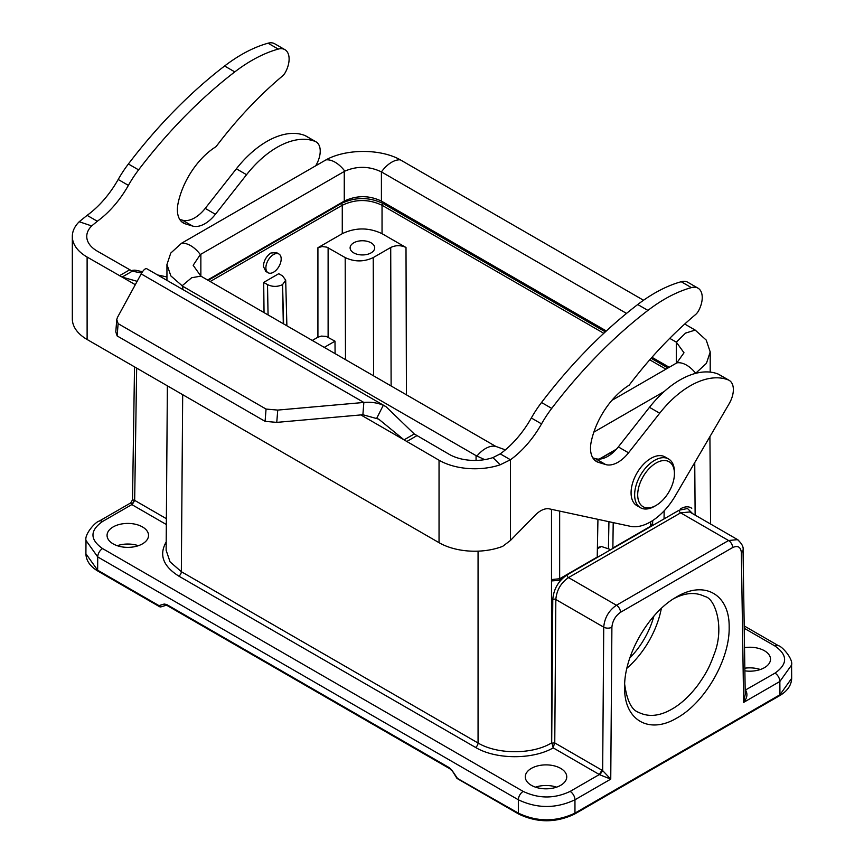 <?xml version="1.0" encoding="UTF-8"?>
<svg xmlns="http://www.w3.org/2000/svg" width="864" height="864" viewBox="0 0 864 864"><rect width="100%" height="100%" fill="white"/><g stroke="black" fill="none" stroke-linecap="round" stroke-linejoin="round"><path stroke-width="1.3" d="M130.712 502.913L132.516 499.846L134.665 500.375L132.116 504.749L130.723 502.913L99.144 521.143C95.569 521.662 84.251 534.352 86 540.486L97.729 556.934L97.632 570.208L158.965 605.621A2.16 1.75 73.1 0 0 161.428 606.69M134.482 500.267L131.836 504.587L102.568 521.478A6.847 3.953 -120 0 0 99.144 521.143M745.178 690.336L745.805 690.563C747.814 694.202 747.09 698.144 743.634 702.4L745.232 694.256L743.051 550.033C743.688 546.988 741.852 543.542 737.564 539.687M745.189 690.844L745.805 690.563M602.662 770.612L603.731 627.167C604.562 617.836 608.796 610.535 616.442 605.254A5.767 3.326 60 0 1 620.525 612.295C615.427 615.902 612.544 620.87 611.896 627.21L610.751 779.123L574.96 799.783L574.96 813.11L779.944 694.764L779.846 681.491L743.634 702.4L741.355 552.463C740.664 546.901 737.77 545.27 732.65 547.56A5.767 3.326 -120 0 0 728.568 540.518L737.608 539.633L689.699 511.974L680.648 512.849L568.523 577.584C560.887 582.876 556.654 590.177 555.833 599.508L554.764 742.91L602.662 770.612L610.751 779.123L599.854 774.824L553.219 747.878L551.945 743.137L554.764 742.91M737.618 539.644L738.709 540.454M556.567 787.158A20.736 11.977 0 0 0 535.464 787.158M760.331 669.524A20.736 11.977 0 0 0 744.844 668.196M552.431 645.138L551.502 641.574M551.502 623.149L552.636 617.598M653.875 616.172A57.856 33.404 -60 0 1 629.867 657.904M613.202 522.623L612.868 548.456M597.942 519.34L597.229 557.064L559.656 578.75L551.502 579.571M610.826 549.634L601.441 546.502L597.402 547.614M265.756 271.231L263.358 266.339C263.801 260.712 266.306 256.273 270.875 253.012L276.264 252.612M263.693 282.409L267.505 284.602C272.527 286.978 277.549 286.978 282.571 284.602L285.692 280.163L282.571 275.908L278.759 273.704L263.693 282.409L264.038 312.606M312.282 340.459L317.92 337.208L317.92 247.72L342.274 233.669L342.274 205.265L210.19 281.524M335.092 353.624L334.994 341.183L326.149 336.398L321.408 336.096L317.92 337.208M317.92 247.72L322.207 246.532L326.851 247.147L345.19 257.58C354.542 261.997 363.884 261.997 373.237 257.58L390.712 247.493C395.809 245.084 400.907 245.084 406.004 247.493L406.436 394.826M117.245 545.702A20.736 11.977 180 0 1 138.359 545.702M677.106 717.887C649.08 734.821 623.959 720.176 624.607 687.301C623.97 655.452 648.637 612.468 676.426 597.024C704.452 579.949 729.691 594.389 729.162 627.199C729.918 659.167 705.067 702.486 677.106 717.887M744.53 647.633A20.736 11.977 180 0 1 770.515 659.21A20.736 11.977 180 0 1 764.435 667.678A20.736 11.977 180 0 1 744.887 670.853M560.682 785.311A20.736 11.977 180 0 1 538.088 787.914A20.736 11.977 180 0 1 525.28 776.855A20.736 11.977 180 0 1 531.36 768.388A20.736 11.977 180 0 1 553.954 765.785A20.736 11.977 180 0 1 566.752 776.855A20.736 11.977 180 0 1 560.682 785.311M113.141 526.932A20.736 11.977 0 0 0 107.06 535.388A20.736 11.977 0 0 0 119.869 546.458A20.736 11.977 0 0 0 142.463 543.856A20.736 11.977 0 0 0 148.532 535.388A20.736 11.977 0 0 0 135.734 524.329A20.736 11.977 0 0 0 113.141 526.932M167.378 385.841L166.136 550.292L170.068 561.859L181.343 571.698L478.062 743.008C496.897 754.348 530.831 754.607 550.13 743.764L551.945 743.137M680.4 508.885A21.276 12.334 -60.2 0 1 691.762 508.302A21.276 12.334 -60.2 0 0 680.4 508.885M603.806 333.299L382.039 205.265L382.039 233.669L406.004 247.493M353.722 242.827A12.29 7.096 180 0 1 367.157 241.304A12.29 7.096 180 0 1 374.706 247.892A12.29 7.096 180 0 1 362.416 254.945A12.29 7.096 180 0 1 350.114 247.892A12.29 7.096 180 0 1 353.722 242.827M382.039 233.669C368.788 227.394 355.525 227.394 342.274 233.669M383.065 203.515A1.447 0.832 120 0 0 382.039 205.265C368.788 198.979 355.525 198.979 342.274 205.265A1.447 0.832 -120 0 0 341.248 203.515C355.19 196.927 369.122 196.927 383.065 203.515L605.362 331.862M324.27 347.382L334.994 341.183M283.597 323.903L282.571 284.602L283.295 323.73M624.672 684.299C626.983 700.672 631.616 710.024 638.572 712.336C648.508 717.293 659.653 716.202 672.008 709.074C681.037 703.922 689.656 695.952 697.864 685.163C706.72 672.613 709.668 666.565 714.247 654.026C725.004 626.821 714.722 597.92 704.992 596.592C695.768 591.916 685.39 592.585 673.823 598.612M626.94 668.218A66.722 38.524 120 0 0 661.327 608.461M652.514 523.465L650.516 526.295L612.911 548.003M601.906 770.159L599.378 774.522L570.121 791.413A6.847 3.953 60 0 1 574.96 799.783C556.092 808.704 537.224 808.704 518.346 799.783L97.729 556.934A6.847 3.953 120 0 1 102.568 548.575L523.195 791.413A6.847 3.953 120 0 0 518.346 799.783L518.346 813.11C537.224 822.042 556.092 822.042 574.96 813.11A2.16 1.253 -120 0 1 574.517 814.104C555.941 822.96 537.376 822.96 518.8 814.104A2.16 1.253 -60 0 1 518.346 813.11L456.754 778.043L451.84 770.126L457.013 777.697A2.16 1.253 -60 0 0 457.456 778.691L518.8 814.104M554.494 743.159L553.219 747.878C532.516 759.812 495.785 759.596 475.513 747.403L178.794 576.104C163.026 566.147 158.836 554.764 166.201 541.966M599.854 774.803L602.672 770.602M385.906 406.62L146.578 268.618C145.001 268.499 143.219 270.259 141.199 273.91L117.407 317.509L116.77 319.594L118.12 323.644L266.058 409.061L277.744 410.087L363.852 402.451C371.131 401.846 377.611 402.797 383.292 405.292L385.916 406.609L414.256 433.966L449.237 454.345A36.061 20.822 0 0 0 492.912 457.607L500.245 453.87A73.937 42.682 120 0 0 531.328 417.992A79.348 45.814 -60 0 1 541.523 402.505A362.815 209.466 -60 0 1 637.729 304.517A148.597 85.795 -60 0 1 681.199 281.718A20.477 11.826 -60 0 1 687.798 282.269L697.993 288.155A20.477 11.826 -60 0 1 698.706 310.522A8.651 5 -60 0 1 695.444 314.658A293.933 169.7 120 0 0 629.186 385.16A57.704 33.318 120 0 0 591.246 441.612A28.847 16.654 120 0 0 596.495 461.516A28.847 16.654 120 0 0 598.558 462.402L605.664 464.551A28.847 16.654 120 0 0 628.538 452.801L659.686 413.219A83.668 48.308 -60 0 1 728.287 379.933A20.196 11.664 -60 0 1 729.184 380.365A20.196 11.664 -60 0 1 729.086 403.844L675.281 495.871A50.134 28.944 -60 0 1 630.385 526.316L549.407 508.885A21.643 12.496 120 0 0 535.259 515.117L510.451 540.454L502.686 546.35A50.49 29.149 180 0 1 439.042 542.678L87.113 339.498A50.49 29.149 180 0 1 72.328 318.892L72.328 236.434A50.49 29.149 0 0 0 87.113 257.051L122.105 277.085L137.16 281.318M592.834 457.866L595.469 458.665A28.847 16.654 120 0 0 618.332 446.915L649.48 407.322A83.668 48.308 -60 0 1 718.081 374.036A20.196 11.664 -60 0 1 718.978 374.468L729.184 380.365M315.684 165.802L315.954 165.326A20.196 11.664 120 0 0 316.051 141.847A20.196 11.664 120 0 0 315.155 141.415A83.668 48.308 120 0 0 246.553 174.701L215.406 214.283A28.847 16.654 -60 0 1 192.542 226.033L185.425 223.884A28.847 16.654 -60 0 1 183.362 222.998A28.847 16.654 -60 0 1 178.124 203.094A57.704 33.318 -60 0 1 216.065 146.642A293.933 169.7 -60 0 1 282.312 76.14A8.651 5 120 0 0 285.574 72.004A20.477 11.826 120 0 0 284.872 49.637A20.477 11.826 120 0 0 278.273 49.086A148.597 85.795 120 0 0 234.792 71.896A362.815 209.466 120 0 0 138.596 169.873A79.348 45.814 120 0 0 128.401 185.371A73.937 42.682 -60 0 1 97.319 221.249L91.681 225.936A36.061 20.822 0 0 0 86.756 236.434A36.061 20.822 0 0 0 97.319 251.165L132.311 271.188L141.707 273.013M131.231 270.68A21.643 12.496 -60 0 1 136.274 270.367L142.538 271.717M157.993 275.044L166.946 276.966M116.77 319.594L115.787 331.884L117.137 335.934L265.086 421.351L276.761 422.377L362.88 414.742L378.691 419.126L404.05 439.862L439.042 460.231A50.49 29.149 0 0 0 500.17 464.8L510.451 459.767A73.937 42.682 120 0 0 541.534 423.889A79.348 45.814 -60 0 1 551.729 408.391A362.815 209.466 -60 0 1 647.924 310.403A148.597 85.795 -60 0 1 691.405 287.604A20.477 11.826 -60 0 1 697.993 288.155M316.051 141.847L305.845 135.95A20.196 11.664 120 0 0 304.96 135.518A83.668 48.308 120 0 0 236.358 168.804L205.211 208.397A28.847 16.654 -60 0 1 182.336 220.147L179.701 219.348M284.872 49.637L274.666 43.751A20.477 11.826 120 0 0 268.078 43.2A148.597 85.795 120 0 0 224.597 65.999A362.815 209.466 120 0 0 128.39 163.987A79.348 45.814 120 0 0 118.195 179.474A73.937 42.682 -60 0 1 87.113 215.352L79.218 221.735A50.49 29.149 0 0 0 72.328 236.434M97.319 221.249L87.113 215.352M132.311 271.188L122.105 277.085L135.313 284.699M118.12 323.644L117.137 335.934M266.058 409.061L265.086 421.351M141.199 273.91L363.852 402.451L362.88 414.742M414.256 433.966L404.05 439.862L360.86 414.925M500.245 453.87L510.451 459.767L510.451 540.454M654.534 506.315L656.057 505.429A25.963 14.99 120 0 0 674.428 473.634A25.963 14.99 120 0 0 656.057 463.028A25.963 14.99 120 0 0 637.697 494.834A25.963 14.99 120 0 0 656.057 505.429L654.534 506.315A28.134 16.243 -60 0 1 640.462 507.708A28.134 16.243 -60 0 1 640.462 475.232A28.134 16.243 -60 0 1 668.596 458.989A28.134 16.243 -60 0 1 674.428 471.863L674.428 473.634M668.596 458.989L665.021 456.926A28.134 16.243 120 0 0 636.898 473.17A28.134 16.243 120 0 0 636.898 505.645L640.462 507.708M265.885 267.797A10.822 6.242 120 0 0 268.121 272.754A10.822 6.242 120 0 0 278.942 266.501A10.822 6.242 120 0 0 278.942 254.016A10.822 6.242 120 0 0 270.605 256.91A10.822 6.242 120 0 0 265.885 267.797M610.816 454.367A10.822 6.242 120 0 0 611.41 452.272M669.222 367.276L651.964 357.307M606.334 330.966L381.413 201.107C369.068 195.221 356.692 195.221 344.261 201.107L207.587 280.012M505.364 449.874L495.774 446.396L200.891 276.145L193.169 265.291L200.329 254.556L344.812 171.148C357.124 165.856 369.328 166.104 381.413 171.893L626.53 313.405M484.693 459.637L476.064 455.63L182.79 286.319L170.867 275.929L166.946 264.535L170.77 253.066L181.472 243.292L325.955 159.883A25.078 14.483 60 0 1 344.812 171.148M616.486 449.129L599.173 459.119M664.243 391.5L593.849 432.14M695.552 373.388L706.439 363.334L710.208 351.972L706.244 340.114L695.185 330.08L684.72 324.032M695.682 373.302A25.078 14.483 -120 0 0 676.825 362.88L611.863 400.388M676.825 362.88L683.996 352.771L676.328 342.155L669.74 338.353M643.529 300.251L400.302 159.829C380.538 148.576 345.913 148.716 325.955 159.883M136.663 368.107L134.665 500.375L166.374 518.681M166.331 524.513L132.116 504.76M745.178 690.174L774.997 673.132C787.806 664.092 787.806 655.063 774.997 646.034L744.239 628.279M741.355 552.463A5.767 3.359 -0.9 0 0 743.051 550.044M551.696 742.954L552.776 599.497A2.16 1.231 -179.6 0 1 555.833 599.508L603.731 627.167A5.767 3.272 0.4 0 0 611.896 627.21M552.776 599.497C553.684 589.021 558.425 580.835 566.989 574.938A2.16 1.253 -120 0 0 568.523 577.584L616.442 605.254L728.568 540.518L680.648 512.849A2.16 1.253 -120 0 1 679.115 510.203L687.496 508.518L692.701 513.713M159.991 606.701A2.16 1.253 120 0 1 159.419 606.614A2.16 1.253 120 0 1 158.965 605.621L164.171 604.044L166.644 604.508L449.366 767.729L451.84 770.126M650.657 521.802L650.516 526.295A3.607 2.084 -120 0 1 650.473 526.738M551.502 580.932L558.911 580.349A3.607 2.084 -120 0 0 559.656 578.75L559.656 511.088M608.936 521.705L608.429 548.294M328.115 247.72L328.115 337.208M345.492 359.629L345.19 257.58M268.067 314.928L267.505 284.602M779.944 694.764L791.672 678.316C791.424 685.303 787.374 691.114 779.501 695.758A2.16 1.253 -120 0 0 779.944 694.764M774.997 646.034A6.847 3.953 120 0 1 778.432 645.7C781.996 646.218 793.314 658.908 791.575 665.042L779.846 681.491A6.847 3.953 -120 0 0 774.997 673.132M85.903 553.759L97.632 570.208A2.16 1.253 120 0 0 98.075 571.201C90.202 566.557 86.152 560.747 85.903 553.759M732.65 547.56L620.525 612.295M102.568 521.478C89.77 530.507 89.77 539.536 102.568 548.575M523.195 791.413C538.834 798.811 554.472 798.811 570.121 791.413M182.682 394.675L181.343 571.698A3.607 2.084 120 0 1 178.794 576.104M695.131 515.117L694.742 462.586M551.502 509.339L551.502 743.008M566.989 574.938L679.115 510.203M616.054 449.593L599.605 459.097M475.513 747.403A3.607 2.084 120 0 0 478.062 743.008L478.062 551.156M208.17 280.346L341.248 203.515M651.11 358.268L667.958 367.999M665.939 369.166L649.75 359.824M373.237 257.58L373.583 375.851M391.122 385.97L390.712 247.493M552.085 691.967L551.502 692.302M597.38 548.77L601.312 546.502M164.171 604.044A2.16 1.75 73.1 0 0 166.331 605.232L167.098 605.502A2.16 1.253 120 0 1 166.644 604.508M449.366 767.729A2.16 1.253 120 0 0 449.82 768.733L167.098 605.502M87.113 257.051L87.113 339.498M439.042 460.231L439.042 542.678M315.155 141.415L304.96 135.518M246.553 174.701L236.358 168.804M215.406 214.283L205.211 208.397M192.542 226.033L182.336 220.147M185.425 223.884L181.559 221.659M278.273 49.086L268.078 43.2M234.792 71.896L224.597 65.999M138.596 169.873L128.39 163.987M128.401 185.371L118.195 179.474M91.681 225.936L79.218 221.735M129.665 269.838L119.47 275.724M277.744 410.087L276.761 422.377M383.292 405.292L376.801 418.122M416.891 435.661L406.696 441.558M492.912 457.607L500.17 464.8M531.328 417.992L541.534 423.889M541.523 402.505L551.729 408.391M637.729 304.517L647.924 310.403M681.199 281.718L691.405 287.604M594.691 460.177L598.558 462.402M595.469 458.665L605.664 464.551M618.332 446.915L628.538 452.801M649.48 407.322L659.686 413.219M718.081 374.036L728.287 379.933M344.261 171.45L344.261 201.107M200.858 254.243L200.858 276.134L191.678 277.733L182.023 285.854M182.79 286.319L182.79 289.364M476.064 455.63L476.064 460.426M476.906 456.106A25.078 14.483 -60 0 1 495.774 446.396M181.472 243.292A25.078 14.483 60 0 1 200.329 254.556M381.413 171.893L381.413 201.107M676.296 342.144L676.296 363.182M400.302 159.829A25.078 14.483 120 0 0 381.434 171.904M695.185 330.08L685.53 333.115L676.328 342.155M286.88 325.793L285.692 280.109M791.575 664.988L791.672 678.262M86 540.432L85.903 553.705M778.432 645.7L744.196 625.936M132.516 499.856L134.525 366.865M710.575 524.027L709.916 436.633M664.06 518.897L664.146 510.84M652.622 523.465L652.72 520.538M651.823 525.971L652.601 523.444M558.911 580.349L562.81 578.092M166.32 605.243L161.125 606.82A2.16 2.16 0 0 1 159.419 606.614L98.075 571.201M779.501 695.758L574.517 814.104M449.82 768.733L451.58 770.472M456.754 778.043A2.16 2.16 0 0 0 457.456 778.691M278.942 254.016L276.286 252.482M268.121 272.754L265.464 271.22M166.946 264.406L166.946 280.217M710.208 351.842L710.208 372.114"/></g></svg>
